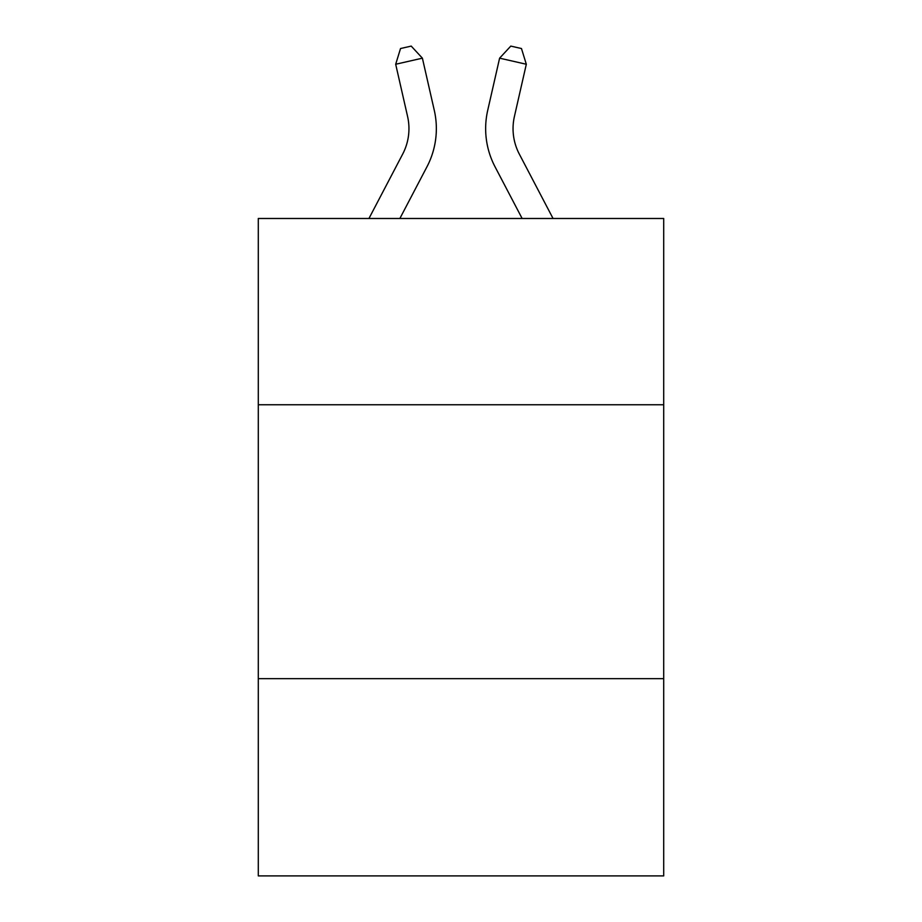 <?xml version="1.0" encoding="UTF-8"?>
<svg xmlns="http://www.w3.org/2000/svg" width="922" height="922" viewBox="0 0 922 922"><rect width="100%" height="100%" fill="white"/><g stroke="black" fill="none" stroke-linecap="round" stroke-linejoin="round"><path stroke-width="1.38" d="M663.702 404.758L663.702 218.491L258.298 218.491L258.298 404.758L663.702 404.758L663.702 875.9L258.298 875.9L258.298 404.758M663.702 678.673L258.298 678.673M402.695 154.066A54.79 54.79 -44.3 0 0 407.582 116.472A54.79 54.79 -44.3 0 1 402.695 154.066A54.79 54.79 -44.3 0 0 407.582 116.472A54.79 54.79 -44.3 0 1 402.695 154.066A54.79 54.79 -44.3 0 0 407.582 116.472A54.79 54.79 -44.3 0 1 402.695 154.066A54.79 54.79 -44.3 0 0 407.582 116.472A54.79 54.79 -44.3 0 1 402.695 154.066A54.79 54.79 -44.3 0 0 407.582 116.472A54.79 54.79 -44.3 0 1 402.695 154.066A54.79 54.79 -44.3 0 0 407.582 116.472A54.79 54.79 -44.3 0 1 402.695 154.066A54.79 54.79 -44.3 0 0 407.582 116.472A54.79 54.79 -44.3 0 1 402.695 154.066A54.79 54.79 -44.3 0 0 407.582 116.472A54.79 54.79 -44.3 0 1 402.695 154.066A54.79 54.79 -44.3 0 0 407.582 116.472A54.79 54.79 -44.3 0 1 402.695 154.066A54.79 54.79 -44.3 0 0 407.582 116.472A54.79 54.79 -44.3 0 1 402.695 154.066A54.79 54.79 -44.3 0 0 407.582 116.472A54.79 54.79 -44.3 0 1 402.695 154.066A54.79 54.79 -44.3 0 0 407.582 116.472A54.79 54.79 -44.3 0 1 402.695 154.066A54.79 54.79 -44.3 0 0 407.582 116.472A54.79 54.79 -44.3 0 1 402.695 154.066A54.79 54.79 -44.3 0 0 407.582 116.472A54.79 54.79 -44.3 0 1 402.695 154.066A54.79 54.79 -44.3 0 0 407.582 116.472A54.79 54.79 -44.3 0 1 402.695 154.066A54.79 54.79 -44.3 0 0 407.582 116.472A54.79 54.79 -44.3 0 1 402.695 154.066A54.79 54.79 -44.3 0 0 407.582 116.472A54.79 54.79 -44.3 0 1 402.695 154.066A54.79 54.79 -44.3 0 0 407.582 116.472A54.79 54.79 -44.3 0 1 402.695 154.066A54.79 54.79 -44.3 0 0 407.582 116.472A54.79 54.79 -44.3 0 1 402.695 154.066A54.79 54.79 -44.3 0 0 407.582 116.472A54.79 54.79 -44.3 0 1 402.695 154.066A54.79 54.79 -44.3 0 0 407.582 116.472A54.79 54.79 -44.3 0 1 402.695 154.066A54.79 54.79 -44.3 0 0 407.582 116.472A54.79 54.79 -44.3 0 1 402.695 154.066A54.79 54.79 -44.3 0 0 407.582 116.472A54.79 54.79 -44.3 0 1 402.695 154.066A54.79 54.79 -44.3 0 0 407.582 116.472A54.79 54.79 -44.3 0 1 402.695 154.066A54.79 54.79 -44.3 0 0 407.582 116.472A54.79 54.79 -44.3 0 1 402.695 154.066L368.95 218.491L402.695 154.066A54.79 54.79 -25.1 0 0 407.582 116.472L395.688 64.252L400.528 48.532L411.212 46.1L422.391 58.167L434.297 110.386A82.173 82.173 135.7 0 1 426.967 166.778L399.871 218.491M519.305 154.066A54.79 54.79 44.3 0 1 514.418 116.472A54.79 54.79 44.3 0 0 519.305 154.066A54.79 54.79 44.3 0 1 514.418 116.472A54.79 54.79 44.3 0 0 519.305 154.066A54.79 54.79 44.3 0 1 514.418 116.472A54.79 54.79 44.3 0 0 519.305 154.066A54.79 54.79 44.3 0 1 514.418 116.472A54.79 54.79 44.3 0 0 519.305 154.066A54.79 54.79 44.3 0 1 514.418 116.472A54.79 54.79 44.3 0 0 519.305 154.066A54.79 54.79 44.3 0 1 514.418 116.472A54.79 54.79 44.3 0 0 519.305 154.066A54.79 54.79 44.3 0 1 514.418 116.472A54.79 54.79 44.3 0 0 519.305 154.066A54.79 54.79 44.3 0 1 514.418 116.472A54.79 54.79 44.3 0 0 519.305 154.066A54.79 54.79 44.3 0 1 514.418 116.472A54.79 54.79 44.3 0 0 519.305 154.066A54.79 54.79 44.3 0 1 514.418 116.472A54.79 54.79 44.3 0 0 519.305 154.066A54.79 54.79 44.3 0 1 514.418 116.472A54.79 54.79 44.3 0 0 519.305 154.066A54.79 54.79 44.3 0 1 514.418 116.472A54.79 54.79 44.3 0 0 519.305 154.066A54.79 54.79 44.3 0 1 514.418 116.472A54.79 54.79 44.3 0 0 519.305 154.066A54.79 54.79 44.3 0 1 514.418 116.472A54.79 54.79 44.3 0 0 519.305 154.066A54.79 54.79 44.3 0 1 514.418 116.472A54.79 54.79 44.3 0 0 519.305 154.066A54.79 54.79 44.3 0 1 514.418 116.472A54.79 54.79 44.3 0 0 519.305 154.066A54.79 54.79 44.3 0 1 514.418 116.472A54.79 54.79 44.3 0 0 519.305 154.066A54.79 54.79 44.3 0 1 514.418 116.472A54.79 54.79 44.3 0 0 519.305 154.066A54.79 54.79 44.3 0 1 514.418 116.472A54.79 54.79 44.3 0 0 519.305 154.066A54.79 54.79 44.3 0 1 514.418 116.472A54.79 54.79 44.3 0 0 519.305 154.066A54.79 54.79 44.3 0 1 514.418 116.472A54.79 54.79 44.3 0 0 519.305 154.066A54.79 54.79 44.3 0 1 514.418 116.472A54.79 54.79 44.3 0 0 519.305 154.066A54.79 54.79 44.3 0 1 514.418 116.472A54.79 54.79 44.3 0 0 519.305 154.066A54.79 54.79 44.3 0 1 514.418 116.472A54.79 54.79 44.3 0 0 519.305 154.066A54.79 54.79 44.3 0 1 514.418 116.472A54.79 54.79 44.3 0 0 519.305 154.066L553.05 218.491L519.305 154.066A54.79 54.79 25.1 0 1 514.418 116.472L526.312 64.252L499.609 58.167L487.703 110.386A82.173 82.173 -135.7 0 0 495.033 166.778L522.129 218.491L495.033 166.778M422.391 58.167L434.297 110.386L422.391 58.167L434.297 110.386L422.391 58.167L434.297 110.386L422.391 58.167L434.297 110.386L422.391 58.167L434.297 110.386L422.391 58.167L434.297 110.386L422.391 58.167L434.297 110.386L422.391 58.167L434.297 110.386L422.391 58.167L434.297 110.386L422.391 58.167L434.297 110.386L422.391 58.167L434.297 110.386L422.391 58.167L434.297 110.386L422.391 58.167L434.297 110.386L422.391 58.167L434.297 110.386L422.391 58.167L434.297 110.386L422.391 58.167L434.297 110.386L422.391 58.167L434.297 110.386L422.391 58.167L434.297 110.386L422.391 58.167L434.297 110.386L422.391 58.167L434.297 110.386L422.391 58.167L434.297 110.386L422.391 58.167L434.297 110.386L422.391 58.167L434.297 110.386L422.391 58.167L434.297 110.386L422.391 58.167L434.297 110.386L422.391 58.167L395.688 64.252M499.609 58.167L487.703 110.386L499.609 58.167L487.703 110.386L499.609 58.167L487.703 110.386L499.609 58.167L487.703 110.386L499.609 58.167L487.703 110.386L499.609 58.167L487.703 110.386L499.609 58.167L487.703 110.386L499.609 58.167L487.703 110.386L499.609 58.167L487.703 110.386L499.609 58.167L487.703 110.386L499.609 58.167L487.703 110.386L499.609 58.167L487.703 110.386L499.609 58.167L487.703 110.386L499.609 58.167L487.703 110.386L499.609 58.167L487.703 110.386L499.609 58.167L487.703 110.386L499.609 58.167L487.703 110.386L499.609 58.167L487.703 110.386L499.609 58.167L487.703 110.386L499.609 58.167L487.703 110.386L499.609 58.167L487.703 110.386L499.609 58.167L487.703 110.386L499.609 58.167L487.703 110.386L499.609 58.167L487.703 110.386L499.609 58.167L487.703 110.386L499.609 58.167L510.788 46.1L521.472 48.532L526.312 64.252"/></g></svg>
